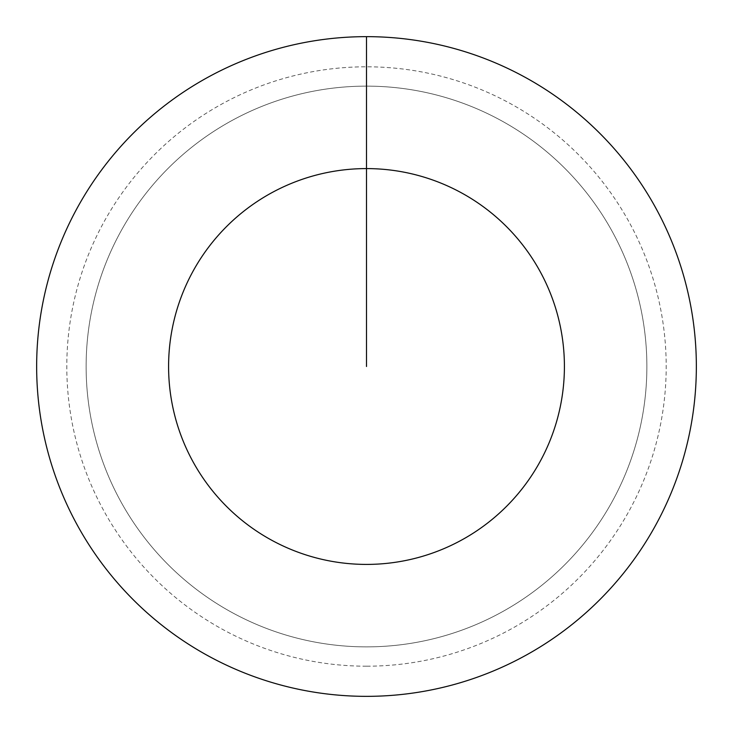 <?xml version="1.0" encoding="UTF-8"?>
<svg xmlns="http://www.w3.org/2000/svg" width="733" height="733" viewBox="0 0 733 733"><rect width="100%" height="100%" fill="white"/><g stroke="black" fill="none" stroke-linecap="round" stroke-linejoin="round"><path stroke-width="0.55" stroke-dasharray="3.67 2.75" d="M366.5 86.127A280.373 280.373 0 0 1 646.873 366.5A280.373 280.373 0 0 1 366.5 646.873A280.373 280.373 0 0 1 86.127 366.5A280.373 280.373 0 0 1 366.5 86.127A280.373 280.373 0 0 1 646.873 366.5A280.373 280.373 0 0 1 366.5 646.873A280.373 280.373 0 0 1 86.127 366.5A280.373 280.373 0 0 1 366.5 86.127A280.373 280.373 0 0 1 646.873 366.5A280.373 280.373 0 0 1 366.5 646.873A280.373 280.373 0 0 1 86.127 366.5A280.373 280.373 0 0 1 366.5 86.127A280.373 280.373 0 0 1 646.873 366.5A280.373 280.373 0 0 1 366.5 646.873A280.373 280.373 0 0 1 86.127 366.5A280.373 280.373 0 0 1 366.5 86.127L366.5 36.65A329.85 329.85 0 0 1 696.35 366.5A329.85 329.85 0 0 1 366.5 696.35A329.85 329.85 0 0 1 36.65 366.5A329.85 329.85 0 0 1 366.5 36.65L366.5 86.127A280.373 280.373 0 0 1 646.873 366.5A280.373 280.373 0 0 1 366.5 646.873M366.5 666.196A299.696 299.696 0 0 1 66.804 366.5A299.696 299.696 0 0 1 366.5 66.804A299.696 299.696 0 0 1 666.196 366.5A299.696 299.696 0 0 1 366.5 666.196"/><path stroke-width="1.1" d="M366.5 366.5L366.5 168.59A197.91 197.91 0 0 1 564.41 366.5A197.91 197.91 0 0 1 366.5 564.41A197.91 197.91 0 0 1 168.59 366.5A197.91 197.91 0 0 1 366.5 168.59L366.5 36.65A329.85 329.85 0 0 1 696.35 366.5A329.85 329.85 0 0 1 366.5 696.35A329.85 329.85 0 0 1 36.65 366.5A329.85 329.85 0 0 1 366.5 36.65"/></g></svg>
